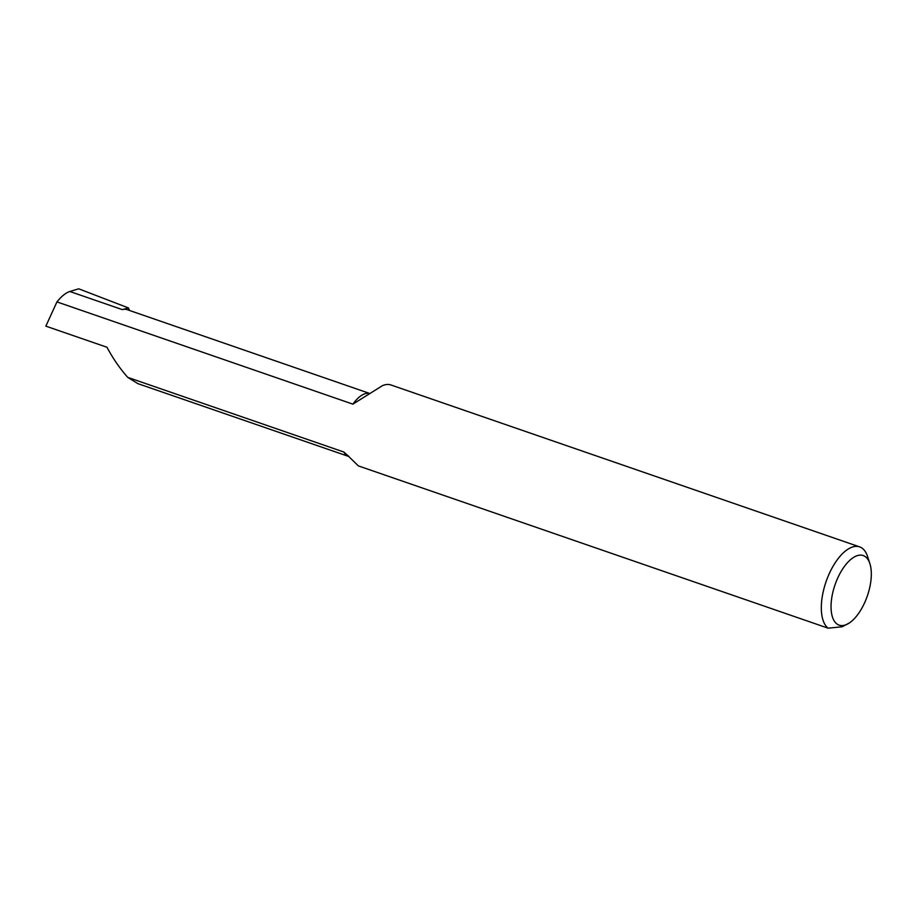<?xml version="1.0" encoding="UTF-8"?>
<svg xmlns="http://www.w3.org/2000/svg" width="917" height="917" viewBox="0 0 917 917"><rect width="100%" height="100%" fill="white"/><g stroke="black" fill="none" stroke-linecap="round" stroke-linejoin="round"><path stroke-width="1.38" d="M844.591 625.211A36.818 17.091 109.1 0 0 849.417 622.918A36.818 17.091 109.1 0 0 869.889 563.646A36.818 17.091 109.1 0 0 857.773 555.496A36.818 17.091 109.1 0 0 832.155 595.534A36.818 17.091 109.1 0 0 844.591 625.211M349.068 456.62L343.841 452.024A33.207 15.417 109.1 0 0 348.655 456.448L358.387 465.905L828.108 628.179L842.219 626.758L849.417 622.918M869.889 563.646L867.574 556.516A43.844 20.357 109.1 0 0 859.619 546.876A43.844 20.357 109.1 0 0 853.142 546.807A43.844 20.357 109.1 0 0 825.071 584.725A43.844 20.357 109.1 0 0 828.108 628.179M129.457 310.45L128.46 307.94L78.736 288.821L69.841 291.491L122.305 309.614L128.46 307.94M343.841 452.024L127.761 377.38C120.035 368.726 113.1 358.685 106.968 347.256L45.85 326.143L56.946 301.911L352.896 404.145A33.207 15.417 109.1 0 1 370.01 393.565L127.211 309.671A33.207 15.417 109.1 0 0 122.305 309.614M352.896 404.145L382.538 385.61A43.844 20.357 -70.9 0 1 390.997 384.991L859.619 546.876M127.761 377.38L137.917 383.65L348.655 456.448M56.946 301.911C61.496 296.248 65.795 292.787 69.841 291.491"/></g></svg>
